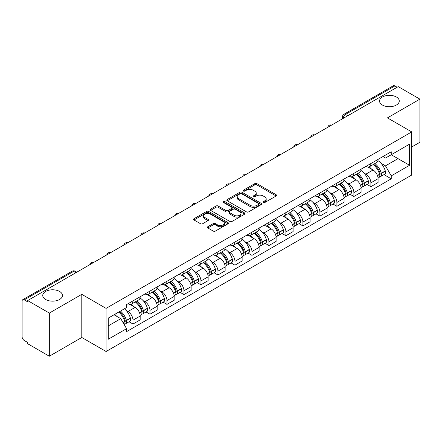 <?xml version="1.0" encoding="UTF-8"?>
<svg xmlns="http://www.w3.org/2000/svg" width="442" height="442" viewBox="0 0 442 442"><rect width="100%" height="100%" fill="white"/><g stroke="black" fill="none" stroke-linecap="round" stroke-linejoin="round"><path stroke-width="0.66" d="M263.294 202.541A1.061 0.613 0 0 0 264.791 202.541L276.151 195.983A1.514 0.873 0 0 0 276.593 195.364A1.514 0.873 0 0 0 276.151 194.751L256.907 183.64A1.514 0.873 0 0 0 254.769 183.64L243.409 190.198A1.061 0.613 0 0 0 243.1 190.629A1.061 0.613 0 0 0 243.409 191.06A1.061 0.613 0 0 0 244.907 191.06L246.376 190.209A4.84 2.796 0 0 1 253.216 190.209L254.819 191.137A4.84 2.796 0 0 1 256.238 193.115A4.84 2.796 0 0 1 254.819 195.088L253.349 195.939A1.061 0.613 0 0 0 253.039 196.37A1.061 0.613 0 0 0 253.349 196.8A1.061 0.613 0 0 0 254.846 196.8L256.316 195.955A4.84 2.796 0 0 1 263.161 195.955L264.764 196.878A4.84 2.796 0 0 1 266.183 198.856A4.84 2.796 0 0 1 264.764 200.828L263.294 201.679A1.061 0.613 0 0 0 262.984 202.11A1.061 0.613 0 0 0 263.294 202.541L263.294 201.679M59.571 291.449A9.857 5.691 0 0 0 48.824 290.212A9.857 5.691 0 0 0 42.741 295.471A9.857 5.691 0 0 0 45.625 299.499A9.857 5.691 0 0 0 56.372 300.731A9.857 5.691 0 0 0 62.46 295.471A9.857 5.691 0 0 0 59.571 291.449M396.375 96.997A9.857 5.691 0 0 0 385.628 95.765A9.857 5.691 0 0 0 379.54 101.025A9.857 5.691 0 0 0 382.429 105.047A9.857 5.691 0 0 0 393.176 106.279A9.857 5.691 0 0 0 399.259 101.025A9.857 5.691 0 0 0 396.375 96.997M207.828 226.724A1.514 0.873 0 0 0 207.386 227.343A1.514 0.873 0 0 0 207.828 227.962L213.232 231.078A1.514 0.873 0 0 0 215.37 231.078L227.984 223.79A1.514 0.873 0 0 0 228.426 223.177A1.514 0.873 0 0 0 227.984 222.558L208.74 211.447A1.514 0.873 0 0 0 206.602 211.447L193.983 218.729A1.514 0.873 0 0 0 193.541 219.348A1.514 0.873 0 0 0 193.983 219.967L200.508 223.729A1.514 0.873 0 0 0 202.646 223.729L208.044 220.613A1.514 0.873 0 0 0 208.486 219.994A1.514 0.873 0 0 0 208.044 219.381L204.812 217.514A4.044 2.337 0 0 1 203.624 215.862A4.044 2.337 0 0 1 206.121 213.701A4.044 2.337 0 0 1 210.53 214.21L223.199 221.525A4.044 2.337 0 0 1 224.387 223.177A4.044 2.337 0 0 1 221.89 225.332A4.044 2.337 0 0 1 217.481 224.829L215.37 223.608A1.514 0.873 0 0 0 213.232 223.608L207.828 226.724L207.828 227.962M106.08 308.367L81.792 294.339L49.333 313.08L27.653 300.566L398.225 86.621L419.9 99.135L387.441 117.876L411.729 131.898L106.08 308.367L106.08 351.506L411.729 175.043L411.729 131.898M246.481 211.878A1.514 0.873 0 0 0 248.619 211.878L261.239 204.596A1.514 0.873 0 0 0 261.681 203.977A1.514 0.873 0 0 0 261.239 203.359L241.989 192.248A1.514 0.873 0 0 0 239.851 192.248L227.238 199.535A1.514 0.873 0 0 0 226.79 200.149A1.514 0.873 0 0 0 227.238 200.767L246.481 211.878M223.972 202.773A1.061 0.613 0 0 1 225.044 202.922L225.044 201.662L244.608 212.961A1.514 0.873 0 0 1 245.05 213.574A1.514 0.873 0 0 1 244.608 214.193L231.995 221.475A1.514 0.873 0 0 1 229.857 221.475L210.607 210.364L210.607 209.132A1.514 0.873 0 0 0 210.165 209.751A1.514 0.873 0 0 0 210.607 210.364M210.607 209.132L216.011 206.016A1.514 0.873 0 0 1 218.149 206.016L225.95 210.519A1.514 0.873 0 0 0 228.089 210.519L231.674 208.453A1.514 0.873 0 0 0 232.116 207.834A1.514 0.873 0 0 0 231.674 207.221L223.547 202.524A1.061 0.613 0 0 1 223.238 202.093A1.061 0.613 0 0 1 223.89 201.53A1.061 0.613 0 0 1 225.044 201.662M49.333 313.08L49.333 356.224L27.653 343.71L27.653 342.451L24.277 340.5A3.083 1.779 -120 0 1 22.1 336.727L22.1 301.135A3.083 1.779 -120 0 1 22.735 299.72L72.079 271.233A3.083 1.779 60 0 1 73.621 271.388L24.277 299.875A3.083 1.779 -120 0 0 22.735 299.72M411.729 146.993L419.9 142.28L419.9 99.135M49.333 356.224L81.792 337.484L106.08 351.506M27.653 300.566L27.653 301.825L24.277 299.875M347.793 115.738L345.506 114.417A3.083 1.779 60 0 0 343.964 114.263L393.308 85.776A3.083 1.779 60 0 1 394.844 85.93L345.506 114.417A3.083 1.779 120 0 0 343.323 118.191L343.323 118.318M397.137 87.251L394.844 85.93M370.882 163.534A7.089 4.088 60 0 1 369.418 166.717L376.606 162.562A7.089 4.088 -120 0 0 378.07 159.385M364.059 173.115L365.871 174.159A7.089 4.088 60 0 1 370.882 182.839L378.07 178.69A7.089 4.088 -120 0 0 373.059 170.01L367.915 167.043M378.07 178.69L378.07 182.524L370.882 186.679L366.987 184.424M369.418 166.717A7.089 4.088 60 0 1 365.926 166.396M370.882 182.839L370.882 186.679M353.893 173.347A7.089 4.088 60 0 1 352.423 176.524L359.611 172.374A7.089 4.088 -120 0 0 361.081 169.192M349.992 194.237L353.893 196.486L361.081 192.336L361.081 188.502A7.089 4.088 -120 0 0 356.07 179.822L350.926 176.85M352.423 176.524A7.089 4.088 60 0 1 348.937 176.203M347.069 182.927L348.882 183.971A7.089 4.088 60 0 1 353.893 192.651L353.893 196.486M336.898 183.154A7.089 4.088 60 0 1 335.428 186.336L342.622 182.187A7.089 4.088 -120 0 0 344.086 179.004M332.997 204.049L336.898 206.298L344.086 202.149L344.086 198.309A7.089 4.088 -120 0 0 339.075 189.635L333.931 186.662M335.428 186.336A7.089 4.088 60 0 1 331.942 186.016M330.075 192.734L331.887 193.784A7.089 4.088 60 0 1 336.898 202.464L336.898 206.298M319.903 192.966A7.089 4.088 60 0 1 318.439 196.149L325.627 191.994A7.089 4.088 -120 0 0 327.097 188.817M316.008 213.856L319.903 216.11L327.097 211.956L327.097 208.121A7.089 4.088 -120 0 0 322.085 199.441L316.936 196.475M318.439 196.149A7.089 4.088 60 0 1 314.947 195.828M313.08 202.547L314.897 203.591A7.089 4.088 60 0 1 319.903 212.27L319.903 216.11M302.914 202.779A7.089 4.088 60 0 1 301.444 205.955L308.632 201.806A7.089 4.088 -120 0 0 310.102 198.624M299.013 223.669L302.914 225.917L310.102 221.768L310.102 217.934A7.089 4.088 -120 0 0 305.091 209.254L299.947 206.281M301.444 205.955A7.089 4.088 60 0 1 297.958 205.635M296.09 212.359L297.902 213.403A7.089 4.088 60 0 1 302.914 222.083L302.914 225.917M285.919 212.585A7.089 4.088 60 0 1 284.455 215.768L291.643 211.619A7.089 4.088 -120 0 0 293.107 208.436M282.024 233.481L285.919 235.73L293.107 231.58L293.107 227.74A7.089 4.088 -120 0 0 288.101 219.066L282.952 216.094M284.455 215.768A7.089 4.088 60 0 1 280.963 215.447M279.095 222.166L280.908 223.216A7.089 4.088 60 0 1 285.919 231.895L285.919 235.73M268.929 222.398A7.089 4.088 60 0 1 267.46 225.58L274.648 221.425A7.089 4.088 -120 0 0 276.117 218.249M265.029 243.288L268.929 245.542L276.117 241.387L276.117 237.553A7.089 4.088 -120 0 0 271.106 228.873L265.962 225.906M267.46 225.58A7.089 4.088 60 0 1 263.973 225.26M262.106 231.978L263.918 233.022A7.089 4.088 60 0 1 268.929 241.702L268.929 245.542M251.934 232.21A7.089 4.088 60 0 1 250.465 235.387L257.658 231.238A7.089 4.088 -120 0 0 259.123 228.055M248.034 253.1L251.934 255.349L259.123 251.2L259.123 247.365A7.089 4.088 -120 0 0 254.111 238.686L248.968 235.713M250.465 235.387A7.089 4.088 60 0 1 246.979 235.067M245.111 241.791L246.923 242.835A7.089 4.088 60 0 1 251.934 251.515L251.934 255.349M234.94 242.017A7.089 4.088 60 0 1 233.475 245.2L240.663 241.05A7.089 4.088 -120 0 0 242.133 237.868M231.044 262.913L234.945 265.161L242.133 261.012L242.133 257.172A7.089 4.088 -120 0 0 237.122 248.498L231.973 245.525M233.475 245.2A7.089 4.088 60 0 1 229.989 244.879M228.122 251.597L229.934 252.647A7.089 4.088 60 0 1 234.945 261.327L234.945 265.161M217.95 251.829A7.089 4.088 60 0 1 216.481 255.012L223.674 250.857A7.089 4.088 -120 0 0 225.138 247.68M214.05 272.72L217.95 274.974L225.138 270.819L225.138 266.985A7.089 4.088 -120 0 0 220.127 258.305L214.983 255.338M216.481 255.012A7.089 4.088 60 0 1 212.994 254.691M211.127 261.41L212.939 262.454A7.089 4.088 60 0 1 217.95 271.134L217.95 274.974M200.955 261.642A7.089 4.088 60 0 1 199.491 264.819L206.679 260.67A7.089 4.088 -120 0 0 208.149 257.487M197.06 282.532L200.955 284.781L208.149 280.631L208.149 276.797A7.089 4.088 -120 0 0 203.138 268.117L197.988 265.145M199.491 264.819A7.089 4.088 60 0 1 195.999 264.498M194.132 271.222L195.944 272.266A7.089 4.088 60 0 1 200.955 280.946L200.955 284.781M183.966 271.449A7.089 4.088 60 0 1 182.496 274.631L189.684 270.482A7.089 4.088 -120 0 0 191.154 267.3M180.065 292.344L183.966 294.593L191.154 290.444L191.154 286.604A7.089 4.088 -120 0 0 186.143 277.93L180.999 274.957M182.496 274.631A7.089 4.088 60 0 1 179.01 274.311M177.143 281.029L178.955 282.079A7.089 4.088 60 0 1 183.966 290.759L183.966 294.593M166.971 281.261A7.089 4.088 60 0 1 165.507 284.444L172.695 280.289A7.089 4.088 -120 0 0 174.159 277.112M163.076 302.151L166.971 304.405L174.159 300.251L174.159 296.416A7.089 4.088 -120 0 0 169.153 287.736L164.004 284.77M165.507 284.444A7.089 4.088 60 0 1 162.015 284.123M160.148 290.842L161.96 291.886A7.089 4.088 60 0 1 166.971 300.566L166.971 304.405M149.982 291.074A7.089 4.088 60 0 1 148.512 294.25L155.7 290.101A7.089 4.088 -120 0 0 157.17 286.919M146.081 311.964L149.982 314.212L157.17 310.063L157.17 306.229A7.089 4.088 -120 0 0 152.158 297.549L147.015 294.576M148.512 294.25A7.089 4.088 60 0 1 145.026 293.93M143.158 300.654L144.97 301.698A7.089 4.088 60 0 1 149.982 310.378L149.982 314.212M132.987 300.88A7.089 4.088 60 0 1 131.517 304.063L138.711 299.914A7.089 4.088 -120 0 0 140.175 296.731M129.086 321.776L132.987 324.025L140.175 319.875L140.175 316.036A7.089 4.088 -120 0 0 135.164 307.361L130.02 304.389M131.517 304.063A7.089 4.088 60 0 1 128.031 303.742M126.163 310.461L127.976 311.511A7.089 4.088 60 0 1 132.987 320.19L132.987 324.025M382.921 156.584L385.479 158.065L409.552 144.164L398.004 150.833L398.004 158.628L385.479 165.861L381.054 163.302M108.262 325.909L120.788 318.676L126.561 328.677L108.262 339.246L108.262 318.113L126.561 307.549L126.561 304.593L391.253 151.772L391.253 154.728L409.552 165.297L391.253 175.861L385.479 165.861M409.552 144.164L409.552 165.297M126.561 328.677L126.561 331.633L391.253 178.817L391.253 175.861M81.792 294.339L81.792 337.484M120.788 318.676L114.036 314.781M383.976 174.618L391.253 178.817M263.719 202.69L264.764 202.088A4.84 2.796 0 0 0 266.183 200.11L266.183 198.856M256.238 193.115L256.238 194.37A4.84 2.796 0 0 1 254.819 196.347L253.774 196.95M276.128 195.994L256.907 184.894A1.514 0.873 0 0 0 254.769 184.894L243.829 191.209M261.216 204.607L241.989 193.508A1.514 0.873 0 0 0 239.851 193.508L227.254 200.778L227.238 199.535M258.564 204.408A1.061 0.613 0 0 0 258.874 203.977A1.061 0.613 0 0 0 258.564 203.547L241.669 193.789A1.061 0.613 0 0 0 240.172 193.789L238.625 194.69A4.84 2.796 0 0 0 237.205 196.662A4.84 2.796 0 0 0 238.625 198.64L250.172 205.303A4.84 2.796 0 0 0 257.012 205.303L258.564 204.408L258.564 205.668A1.061 0.613 0 0 0 258.874 205.237L258.874 203.977M237.205 196.662L237.205 197.922A4.84 2.796 0 0 0 238.625 199.894L238.625 198.64M258.564 205.668L257.012 206.563A4.84 2.796 0 0 1 250.172 206.563L238.625 199.894M210.63 210.375L216.011 207.27L216.011 206.016M232.116 207.834L232.116 209.094A1.514 0.873 0 0 1 231.674 209.712L228.089 211.779A1.514 0.873 0 0 1 225.95 211.779L218.149 207.27A1.514 0.873 0 0 0 216.011 207.27M225.044 202.922L244.592 214.204M234.05 215.199A4.044 2.337 0 0 0 238.459 215.702A4.044 2.337 0 0 0 240.956 213.547A4.044 2.337 0 0 0 239.774 211.895L235.31 209.315A1.514 0.873 0 0 0 233.172 209.315L229.586 211.387A1.514 0.873 0 0 0 229.144 212A1.514 0.873 0 0 0 229.586 212.619L234.05 215.199L234.05 216.453A4.044 2.337 0 0 0 238.459 216.961A4.044 2.337 0 0 0 240.956 214.801L240.956 213.547M229.144 212L229.144 213.259A1.514 0.873 0 0 0 229.586 213.878L229.586 212.619M234.05 216.453L229.586 213.878M224.387 223.177L224.387 224.431A4.044 2.337 0 0 1 221.89 226.591A4.044 2.337 0 0 1 217.481 226.083L215.37 224.868A1.514 0.873 0 0 0 213.232 224.868L207.85 227.973M203.624 215.862L203.624 217.116A4.044 2.337 0 0 0 204.812 218.768L204.812 217.514M208.022 220.624L204.812 218.768M227.962 223.807L208.74 212.707A1.514 0.873 0 0 0 206.602 212.707L194.005 219.978M373.556 164.325A9.707 5.602 60 0 1 373.606 164.352A9.707 5.602 60 0 1 379.993 173.06L380.048 173.258A1.89 1.088 60 0 1 379.75 174.745A1.89 1.088 60 0 1 379.706 174.767M373.131 164.568A11.707 6.757 60 0 1 379.567 174.225L379.623 174.43A3.89 2.243 60 0 1 379.009 177.485L378.043 178.043M379.672 176.623A3.89 2.243 -120 0 0 380.75 176.48A3.89 2.243 -120 0 0 381.369 173.424L381.308 173.22A11.707 6.757 -120 0 0 374.877 163.562M377.927 160.628A11.707 6.757 60 0 1 385.286 170.927L385.341 171.126A3.89 2.243 60 0 1 384.728 174.181L380.75 176.48M369.142 166.849A11.707 6.757 60 0 1 371.584 169.159M377.275 169.175L378.772 170.037M356.567 174.131A9.707 5.602 60 0 1 356.611 174.159A9.707 5.602 60 0 1 362.998 182.872L363.059 183.071A1.89 1.088 60 0 1 362.76 184.552A1.89 1.088 60 0 1 362.716 184.574M356.142 174.38A11.707 6.757 60 0 1 362.573 184.038L362.633 184.242A3.89 2.243 60 0 1 362.015 187.292L361.048 187.85M362.683 186.436A3.89 2.243 -120 0 0 363.76 186.286A3.89 2.243 -120 0 0 364.374 183.231L364.318 183.032A11.707 6.757 -120 0 0 357.882 173.375M360.932 170.435A11.707 6.757 60 0 1 368.291 180.739L368.352 180.938A3.89 2.243 60 0 1 367.733 183.994L363.76 186.286M352.147 176.662A11.707 6.757 60 0 1 354.594 178.971M360.285 178.988L361.777 179.844M339.572 183.944A9.707 5.602 60 0 1 339.622 183.971A9.707 5.602 60 0 1 346.009 192.679L346.064 192.883A1.89 1.088 60 0 1 345.766 194.364A1.89 1.088 60 0 1 345.721 194.386M339.147 184.187A11.707 6.757 60 0 1 345.583 193.85L345.638 194.049A3.89 2.243 60 0 1 345.025 197.104L344.058 197.662M345.688 196.242A3.89 2.243 -120 0 0 346.766 196.099A3.89 2.243 -120 0 0 347.384 193.043L347.324 192.845A11.707 6.757 -120 0 0 340.892 183.181M343.942 180.248A11.707 6.757 60 0 1 351.302 190.546L351.357 190.751A3.89 2.243 60 0 1 350.744 193.8L346.766 196.099M335.152 186.474A11.707 6.757 60 0 1 337.6 188.778M343.29 188.795L344.782 189.657M322.577 193.756A9.707 5.602 60 0 1 322.627 193.784A9.707 5.602 60 0 1 329.014 202.491L329.069 202.69A1.89 1.088 60 0 1 328.771 204.176A1.89 1.088 60 0 1 328.732 204.198M322.157 193.999A11.707 6.757 60 0 1 328.588 203.657L328.644 203.861A3.89 2.243 60 0 1 328.03 206.917L327.063 207.475M328.699 206.055A3.89 2.243 -120 0 0 329.776 205.911A3.89 2.243 -120 0 0 330.389 202.856L330.334 202.651A11.707 6.757 -120 0 0 323.898 192.994M326.947 190.06A11.707 6.757 60 0 1 334.307 200.359L334.367 200.558A3.89 2.243 60 0 1 333.749 203.613L329.776 205.911M318.163 196.281A11.707 6.757 60 0 1 320.605 198.591M326.301 198.607L327.793 199.469M305.588 203.563A9.707 5.602 60 0 1 305.637 203.591A9.707 5.602 60 0 1 312.019 212.304L312.08 212.503A1.89 1.088 60 0 1 311.781 213.983A1.89 1.088 60 0 1 311.737 214.005M305.162 203.812A11.707 6.757 60 0 1 311.599 213.469L311.654 213.674A3.89 2.243 60 0 1 311.041 216.724L310.074 217.282M311.704 215.867A3.89 2.243 -120 0 0 312.781 215.718A3.89 2.243 -120 0 0 313.395 212.663L313.339 212.464A11.707 6.757 -120 0 0 306.903 202.806M309.952 199.867A11.707 6.757 60 0 1 317.317 210.171L317.373 210.37A3.89 2.243 60 0 1 316.759 213.425L312.781 215.718M301.168 206.094A11.707 6.757 60 0 1 303.615 208.403M309.306 208.42L310.798 209.276M288.593 213.375A9.707 5.602 60 0 1 288.643 213.403A9.707 5.602 60 0 1 295.029 222.111L295.085 222.315A1.89 1.088 60 0 1 294.786 223.796A1.89 1.088 60 0 1 294.748 223.818M288.167 213.619A11.707 6.757 60 0 1 294.604 223.282L294.659 223.481A3.89 2.243 60 0 1 294.046 226.536L293.079 227.094M294.715 225.674A3.89 2.243 -120 0 0 295.792 225.53A3.89 2.243 -120 0 0 296.405 222.475L296.344 222.276A11.707 6.757 -120 0 0 289.913 212.613M292.963 209.679A11.707 6.757 60 0 1 300.322 219.978L300.378 220.182A3.89 2.243 60 0 1 299.764 223.232L295.792 225.53M284.178 215.906A11.707 6.757 60 0 1 286.62 218.21M292.317 218.226L293.808 219.088M271.603 223.188A9.707 5.602 60 0 1 271.653 223.216A9.707 5.602 60 0 1 278.035 231.923L278.095 232.122A1.89 1.088 60 0 1 277.797 233.608A1.89 1.088 60 0 1 277.753 233.63M271.178 223.431A11.707 6.757 60 0 1 277.609 233.089L277.67 233.293A3.89 2.243 60 0 1 277.057 236.348L276.084 236.906M277.72 235.487A3.89 2.243 -120 0 0 278.797 235.343A3.89 2.243 -120 0 0 279.41 232.288L279.355 232.083A11.707 6.757 -120 0 0 272.918 222.425M275.968 219.492A11.707 6.757 60 0 1 283.328 229.79L283.388 229.989A3.89 2.243 60 0 1 282.775 233.044L278.797 235.343M267.183 225.713A11.707 6.757 60 0 1 269.631 228.022M275.322 228.039L276.814 228.901M254.609 232.995A9.707 5.602 60 0 1 254.658 233.022A9.707 5.602 60 0 1 261.045 241.735L261.1 241.934A1.89 1.088 60 0 1 260.802 243.415A1.89 1.088 60 0 1 260.758 243.437M254.183 233.243A11.707 6.757 60 0 1 260.62 242.901L260.675 243.106A3.89 2.243 60 0 1 260.062 246.155L259.095 246.713M260.725 245.299A3.89 2.243 -120 0 0 261.802 245.15A3.89 2.243 -120 0 0 262.421 242.094L262.36 241.896A11.707 6.757 -120 0 0 255.929 232.238M258.979 229.299A11.707 6.757 60 0 1 266.338 239.603L266.393 239.802A3.89 2.243 60 0 1 265.78 242.857L261.802 245.15M250.194 235.525A11.707 6.757 60 0 1 252.636 237.835M258.327 237.851L259.824 238.708M237.619 242.807A9.707 5.602 60 0 1 237.663 242.835A9.707 5.602 60 0 1 244.05 251.542L244.111 251.747A1.89 1.088 60 0 1 243.813 253.227A1.89 1.088 60 0 1 243.769 253.249M237.194 243.05A11.707 6.757 60 0 1 243.625 252.713L243.686 252.912A3.89 2.243 60 0 1 243.067 255.968L242.1 256.526M243.735 255.106A3.89 2.243 -120 0 0 244.813 254.962A3.89 2.243 -120 0 0 245.426 251.907L245.371 251.708A11.707 6.757 -120 0 0 238.934 242.045M241.984 239.111A11.707 6.757 60 0 1 249.343 249.41L249.404 249.614A3.89 2.243 60 0 1 248.785 252.664L244.813 254.962M233.199 245.338A11.707 6.757 60 0 1 235.647 247.642M241.338 247.658L242.829 248.52M220.624 252.62A9.707 5.602 60 0 1 220.674 252.647A9.707 5.602 60 0 1 227.061 261.355L227.116 261.553A1.89 1.088 60 0 1 226.818 263.04A1.89 1.088 60 0 1 226.774 263.062M220.199 252.863A11.707 6.757 60 0 1 226.635 262.52L226.691 262.725A3.89 2.243 60 0 1 226.077 265.78L225.111 266.338M226.74 264.918A3.89 2.243 -120 0 0 227.818 264.775A3.89 2.243 -120 0 0 228.431 261.719L228.376 261.515A11.707 6.757 -120 0 0 221.945 251.857M224.995 248.923A11.707 6.757 60 0 1 232.354 259.222L232.409 259.421A3.89 2.243 60 0 1 231.796 262.476L227.818 264.775M216.204 255.144A11.707 6.757 60 0 1 218.652 257.454M224.343 257.471L225.834 258.332M203.629 262.426A9.707 5.602 60 0 1 203.679 262.454A9.707 5.602 60 0 1 210.066 271.167L210.121 271.366A1.89 1.088 60 0 1 209.823 272.847A1.89 1.088 60 0 1 209.784 272.869M203.209 262.675A11.707 6.757 60 0 1 209.641 272.333L209.696 272.537A3.89 2.243 60 0 1 209.083 275.587L208.116 276.145M209.751 274.731A3.89 2.243 -120 0 0 210.828 274.581A3.89 2.243 -120 0 0 211.442 271.526L211.387 271.327A11.707 6.757 -120 0 0 204.95 261.67M208 258.73A11.707 6.757 60 0 1 215.359 269.034L215.42 269.233A3.89 2.243 60 0 1 214.801 272.289L210.828 274.581M199.215 264.957A11.707 6.757 60 0 1 201.657 267.266M207.353 267.283L208.845 268.139M186.64 272.239A9.707 5.602 60 0 1 186.69 272.266A9.707 5.602 60 0 1 193.071 280.974L193.132 281.178A1.89 1.088 60 0 1 192.834 282.659A1.89 1.088 60 0 1 192.789 282.681M186.215 272.482A11.707 6.757 60 0 1 192.651 282.145L192.706 282.344A3.89 2.243 60 0 1 192.093 285.399L191.126 285.957M192.756 284.538A3.89 2.243 -120 0 0 193.834 284.394A3.89 2.243 -120 0 0 194.447 281.339L194.392 281.14A11.707 6.757 -120 0 0 187.955 271.476M191.005 268.543A11.707 6.757 60 0 1 198.37 278.841L198.425 279.046A3.89 2.243 60 0 1 197.812 282.095L193.834 284.394M182.22 274.769A11.707 6.757 60 0 1 184.668 277.073M190.358 277.09L191.85 277.952M169.645 282.051A9.707 5.602 60 0 1 169.695 282.079A9.707 5.602 60 0 1 176.082 290.786L176.137 290.985A1.89 1.088 60 0 1 175.839 292.471A1.89 1.088 60 0 1 175.8 292.493M169.22 282.294A11.707 6.757 60 0 1 175.656 291.952L175.712 292.156A3.89 2.243 60 0 1 175.098 295.212L174.131 295.77M175.761 294.35A3.89 2.243 -120 0 0 176.844 294.206A3.89 2.243 -120 0 0 177.457 291.151L177.397 290.947A11.707 6.757 -120 0 0 170.966 281.289M174.015 278.355A11.707 6.757 60 0 1 181.375 288.654L181.43 288.853A3.89 2.243 60 0 1 180.817 291.908L176.844 294.206M165.231 284.576A11.707 6.757 60 0 1 167.673 286.886M173.363 286.902L174.861 287.764M152.656 291.858A9.707 5.602 60 0 1 152.705 291.886A9.707 5.602 60 0 1 159.087 300.599L159.148 300.798A1.89 1.088 60 0 1 158.849 302.278A1.89 1.088 60 0 1 158.805 302.3M152.23 292.107A11.707 6.757 60 0 1 158.661 301.764L158.722 301.969A3.89 2.243 60 0 1 158.109 305.019L157.137 305.577M158.772 304.162A3.89 2.243 -120 0 0 159.849 304.013A3.89 2.243 -120 0 0 160.463 300.958L160.407 300.759A11.707 6.757 -120 0 0 153.971 291.101M157.02 288.162A11.707 6.757 60 0 1 164.38 298.466L164.441 298.665A3.89 2.243 60 0 1 163.827 301.72L159.849 304.013M148.236 294.389A11.707 6.757 60 0 1 150.683 296.698M156.374 296.715L157.866 297.571M135.661 301.671A9.707 5.602 60 0 1 135.711 301.698A9.707 5.602 60 0 1 142.097 310.406L142.153 310.61A1.89 1.088 60 0 1 141.854 312.091A1.89 1.088 60 0 1 141.81 312.113M135.235 301.914A11.707 6.757 60 0 1 141.672 311.577L141.727 311.776A3.89 2.243 60 0 1 141.114 314.831L140.147 315.389M141.777 313.969A3.89 2.243 -120 0 0 142.854 313.826A3.89 2.243 -120 0 0 143.473 310.77L143.412 310.571A11.707 6.757 -120 0 0 136.981 300.908M140.031 297.974A11.707 6.757 60 0 1 147.39 308.273L147.446 308.477A3.89 2.243 60 0 1 146.832 311.527L142.854 313.826M131.246 304.201A11.707 6.757 60 0 1 133.688 306.505M139.379 306.521L140.871 307.383M119.191 311.803A9.707 5.602 60 0 1 125.103 320.218L125.163 320.417A1.89 1.088 60 0 1 124.865 321.903A1.89 1.088 60 0 1 124.821 321.925M118.699 312.085A11.707 6.757 60 0 1 124.677 321.384L124.738 321.588A3.89 2.243 60 0 1 124.202 324.594M124.788 323.782A3.89 2.243 -120 0 0 125.865 323.638A3.89 2.243 -120 0 0 126.478 320.583L126.423 320.378A11.707 6.757 -120 0 0 120.445 311.08M124.417 308.787A11.707 6.757 60 0 1 130.396 318.085L130.456 318.284A3.89 2.243 60 0 1 129.838 321.34L125.865 323.638M114.721 314.384A11.707 6.757 60 0 1 116.699 316.317M122.39 316.334L123.882 317.196M343.434 118.252L343.323 118.191A3.083 1.779 0 0 1 342.423 116.931L342.423 118.837M149.982 310.378L157.17 306.229M166.971 300.566L174.159 296.416M183.966 290.759L191.154 286.604M200.955 280.946L208.149 276.797M217.95 271.134L225.138 266.985M234.945 261.327L242.133 257.172M251.934 251.515L259.123 247.365M268.929 241.702L276.117 237.553M285.919 231.895L293.107 227.74M302.914 222.083L310.102 217.934M319.903 212.27L327.097 208.121M336.898 202.464L344.086 198.309M353.893 192.651L361.081 188.502M132.987 320.19L140.175 316.036M127.976 311.511L135.164 307.361M144.97 301.698L152.158 297.549M161.96 291.886L169.153 287.736M178.955 282.079L186.143 277.93M195.944 272.266L203.138 268.117M212.939 262.454L220.127 258.305M229.934 252.647L237.122 248.498M246.923 242.835L254.111 238.686M263.918 233.022L271.106 228.873M280.908 223.216L288.101 219.066M297.902 213.403L305.091 209.254M314.897 203.591L322.085 199.441M331.887 193.784L339.075 189.635M348.882 183.971L356.07 179.822M365.871 174.159L373.059 170.01M331.367 125.219A3.083 1.779 120 0 0 330.008 126.003M314.378 135.031A3.083 1.779 120 0 0 313.019 135.816M297.383 144.838A3.083 1.779 120 0 0 296.024 145.628M280.394 154.65A3.083 1.779 120 0 0 279.029 155.435M263.399 164.463A3.083 1.779 120 0 0 262.04 165.247M246.404 174.27A3.083 1.779 120 0 0 245.045 175.06M229.415 184.082A3.083 1.779 120 0 0 228.055 184.867M212.42 193.894A3.083 1.779 120 0 0 211.061 194.679M195.43 203.701A3.083 1.779 120 0 0 194.071 204.491M178.435 213.514A3.083 1.779 120 0 0 177.076 214.298M161.446 223.326A3.083 1.779 120 0 0 160.081 224.111M144.451 233.133A3.083 1.779 120 0 0 143.092 233.923M127.456 242.945A3.083 1.779 120 0 0 126.097 243.73M110.467 252.758A3.083 1.779 120 0 0 109.108 253.542M93.472 262.565A3.083 1.779 120 0 0 92.113 263.355M75.908 272.708L73.621 271.388A3.083 1.779 120 0 1 75.162 271.233A3.083 3.083 0 0 0 72.079 271.233M264.764 202.088L264.764 200.828M253.349 196.8L253.349 195.939M254.819 196.347L254.819 195.088M243.409 191.06L243.409 190.198M254.769 184.894L254.769 183.64M256.907 184.894L256.907 183.64M276.151 195.983L276.151 194.751M239.851 193.508L239.851 192.248M241.989 193.508L241.989 192.248M261.239 204.596L261.239 203.359M250.172 206.563L250.172 205.303M257.012 206.563L257.012 205.303M218.149 207.27L218.149 206.016M225.95 211.779L225.95 210.519M228.089 211.779L228.089 210.519M231.674 209.712L231.674 208.453M244.608 214.193L244.608 212.961M213.232 224.868L213.232 223.608M215.37 224.868L215.37 223.608M217.481 226.083L217.481 224.829M208.044 220.613L208.044 219.381M193.983 219.967L193.983 218.729M206.602 212.707L206.602 211.447M208.74 212.707L208.74 211.447M227.984 223.79L227.984 222.558M377.496 175.656L379.623 174.43M381.369 173.424L385.341 171.126M381.308 173.22L385.286 170.927M379.562 174.214L380.142 173.877M377.424 175.468L379.567 174.225M360.501 185.469L362.633 184.242M364.374 183.231L368.352 180.938M364.318 183.032L368.291 180.739M362.573 184.021L363.147 183.69M360.429 185.275L362.573 184.038M343.511 195.281L345.638 194.049M347.384 193.043L351.357 190.751M347.324 192.845L351.302 190.546M343.44 195.088L346.158 193.502M326.516 205.088L328.644 203.861M330.389 202.856L334.367 200.558M330.334 202.651L334.307 200.359M328.583 203.646L329.163 203.309M326.445 204.9L328.588 203.657M309.522 214.9L311.654 213.674M313.395 212.663L317.373 210.37M313.339 212.464L317.317 210.171M311.593 213.453L312.174 213.121M309.45 214.707L311.599 213.469M292.532 224.713L294.659 223.481M296.405 222.475L300.378 220.182M296.344 222.276L300.322 219.978M294.599 223.265L295.179 222.934M292.46 224.519L294.604 223.282M275.537 234.52L277.67 233.293M279.41 232.288L283.388 229.989M279.355 232.083L283.328 229.79M277.609 233.078L278.184 232.741M275.465 234.332L277.609 233.089M258.548 244.332L260.675 243.106M262.421 242.094L266.393 239.802M262.36 241.896L266.338 239.603M260.614 242.885L261.194 242.553M258.476 244.139L260.62 242.901M241.553 254.144L243.686 252.912M245.426 251.907L249.404 249.614M245.371 251.708L249.343 249.41M243.619 252.697L244.199 252.365M241.481 253.951L243.625 252.713M224.564 263.951L226.691 262.725M228.431 261.719L232.409 259.421M228.376 261.515L232.354 259.222M224.492 263.763L227.21 262.172M207.569 273.764L209.696 272.537M211.442 271.526L215.42 269.233M211.387 271.327L215.359 269.034M207.497 273.57L210.215 271.985M190.574 283.576L192.706 282.344M194.447 281.339L198.425 279.046M194.392 281.14L198.37 278.841M190.502 283.383L193.226 281.797M173.584 293.383L175.712 292.156M177.457 291.151L181.43 288.853M177.397 290.947L181.375 288.654M175.651 291.941L176.231 291.604M173.513 293.195L175.656 291.952M156.59 303.195L158.722 301.969M160.463 300.958L164.441 298.665M160.407 300.759L164.38 298.466M158.661 301.748L159.236 301.416M156.518 303.002L158.661 301.764M139.6 313.008L141.727 311.776M143.473 310.77L147.446 308.477M143.412 310.571L147.39 308.273M141.667 311.56L142.247 311.229M139.528 312.814L141.672 311.577M123.036 322.572L124.738 321.588M126.478 320.583L130.456 318.284M126.423 320.378L130.396 318.085M124.672 321.373L125.252 321.036M122.931 322.395L124.677 321.384M331.633 125.069A3.083 3.083 0 0 0 327.677 127.351M314.638 134.876A3.083 3.083 0 0 0 310.687 137.158M297.648 144.689A3.083 3.083 0 0 0 293.692 146.971M280.653 154.501A3.083 3.083 0 0 0 276.698 156.783M263.659 164.308A3.083 3.083 0 0 0 259.708 166.59M246.669 174.12A3.083 3.083 0 0 0 242.713 176.402M229.674 183.933A3.083 3.083 0 0 0 225.724 186.215M212.685 193.74A3.083 3.083 0 0 0 208.729 196.021M195.69 203.552A3.083 3.083 0 0 0 191.74 205.834M178.695 213.364A3.083 3.083 0 0 0 174.745 215.646M161.706 223.171A3.083 3.083 0 0 0 157.75 225.453M144.711 232.984A3.083 3.083 0 0 0 140.76 235.266M127.721 242.796A3.083 3.083 0 0 0 123.766 245.078M110.727 252.603A3.083 3.083 0 0 0 106.776 254.885M93.737 262.415A3.083 3.083 0 0 0 89.781 264.697M76.814 272.184L75.162 271.233M343.964 114.263A3.083 3.083 0 0 0 342.423 116.931"/></g></svg>
